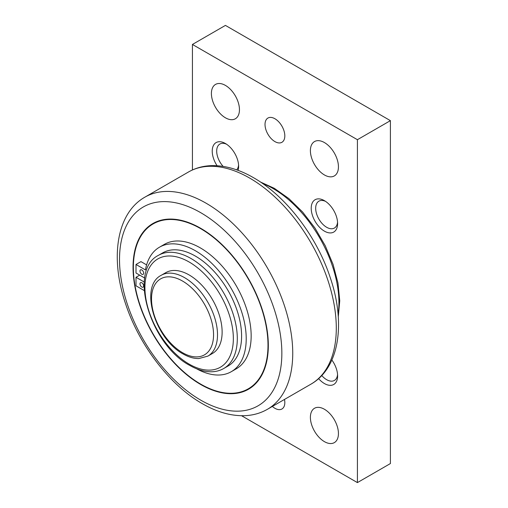<?xml version="1.0" encoding="UTF-8"?>
<svg xmlns="http://www.w3.org/2000/svg" width="508" height="508" viewBox="0 0 508 508"><rect width="100%" height="100%" fill="white"/><g stroke="black" fill="none" stroke-linecap="round" stroke-linejoin="round"><path stroke-width="0.76" d="M159.474 247.199L164.421 244.342A71.863 41.491 60 0 1 200.349 247.904A71.863 41.491 60 0 1 247.294 311.226A71.863 41.491 60 0 1 236.284 368.808L231.331 371.665A71.863 41.491 -120 0 0 242.348 314.084A71.863 41.491 -120 0 0 195.402 250.761A71.863 41.491 -120 0 0 159.474 247.199A71.863 41.491 -120 0 0 145.434 269.919L136.011 264.478L136.011 273.012L144.716 278.035M196.526 368.745A71.863 41.491 -120 0 0 231.331 371.665M141.815 282.766A2.616 1.511 60 0 1 143.523 285.071A2.616 1.511 60 0 1 143.123 287.16A2.616 1.511 60 0 1 141.815 287.033A2.616 1.511 60 0 1 140.113 284.728A2.616 1.511 60 0 1 140.513 282.639A2.616 1.511 60 0 1 141.815 282.766M141.815 269.964A2.616 1.511 60 0 1 143.523 272.269A2.616 1.511 60 0 1 143.123 274.358A2.616 1.511 60 0 1 141.815 274.231A2.616 1.511 60 0 1 140.113 271.926A2.616 1.511 60 0 1 140.513 269.837A2.616 1.511 60 0 1 141.815 269.964M228.067 366.008A65.329 37.719 -120 0 0 238.081 313.665A65.329 37.719 -120 0 0 195.402 256.096A65.329 37.719 -120 0 0 162.738 252.857L158.452 255.334A65.329 37.719 -120 0 1 191.11 258.572A65.329 37.719 -120 0 1 233.788 316.141A65.329 37.719 -120 0 1 223.774 368.484L228.067 366.008M161.182 275.311L165.799 272.644A46.66 26.943 60 0 1 189.135 274.955A46.66 26.943 60 0 1 219.615 316.071A46.66 26.943 60 0 1 212.465 353.466L207.842 356.133A46.66 26.943 -120 0 0 214.998 318.738A46.66 26.943 -120 0 0 184.512 277.622A46.66 26.943 -120 0 0 161.182 275.311C138.881 286.487 155.2 339.261 183.115 353.962C188.5 357.073 193.726 358.604 198.78 358.559L207.842 356.133M248.59 389.185A95.656 55.226 60 0 1 200.844 384.397A95.656 55.226 60 0 1 138.379 300.177A95.656 55.226 60 0 1 152.933 223.495M200.679 228.282A95.656 55.226 60 0 1 263.176 312.579A95.656 55.226 60 0 1 248.507 389.23A95.656 55.226 60 0 1 200.679 384.493A95.656 55.226 60 0 1 138.189 300.196A95.656 55.226 60 0 1 152.851 223.545A95.656 55.226 60 0 1 200.679 228.282M248.361 388.779A95.193 54.959 -120 0 0 248.444 388.728A95.193 54.959 -120 0 0 263.036 312.452A95.193 54.959 -120 0 0 200.844 228.568A95.193 54.959 -120 0 0 153.251 223.85A95.193 54.959 -120 0 0 153.168 223.901M200.679 384.111A95.193 54.959 -120 0 0 248.279 388.823A95.193 54.959 -120 0 0 262.871 312.547A95.193 54.959 -120 0 0 200.679 228.664A95.193 54.959 -120 0 0 153.086 223.945A95.193 54.959 -120 0 0 138.494 300.228A95.193 54.959 -120 0 0 200.679 384.111M146.609 264.884L140.957 261.62L136.011 264.478M144.259 282.042L136.011 277.279L139.706 275.146M136.011 277.279L136.011 285.814L144.234 290.563M225.425 85.407A19.831 11.449 60 0 1 238.385 102.883A19.831 11.449 60 0 1 235.344 118.777A19.831 11.449 60 0 1 225.425 117.793A19.831 11.449 60 0 1 212.471 100.317A19.831 11.449 60 0 1 215.513 84.423A19.831 11.449 60 0 1 225.425 85.407M324.415 409.257A19.831 11.449 60 0 1 337.369 426.733A19.831 11.449 60 0 1 334.327 442.627A19.831 11.449 60 0 1 324.415 441.642A19.831 11.449 60 0 1 311.461 424.167A19.831 11.449 60 0 1 314.496 408.273A19.831 11.449 60 0 1 324.415 409.257M324.415 142.558A19.831 11.449 60 0 1 337.369 160.033A19.831 11.449 60 0 1 334.327 175.927A19.831 11.449 60 0 1 324.415 174.942A19.831 11.449 60 0 1 311.461 157.467A19.831 11.449 60 0 1 314.496 141.573A19.831 11.449 60 0 1 324.415 142.558M284.486 399.44A14.002 8.084 60 0 1 281.921 408.997A14.002 8.084 60 0 1 274.923 408.305A14.002 8.084 60 0 1 272.364 406.438M274.923 118.745A14.002 8.084 60 0 1 284.067 131.083A14.002 8.084 60 0 1 281.921 142.297A14.002 8.084 60 0 1 274.923 141.605A14.002 8.084 60 0 1 265.773 129.267A14.002 8.084 60 0 1 267.919 118.053A14.002 8.084 60 0 1 274.923 118.745M226.593 144.24A15.513 8.954 -120 0 0 219.901 144.031A15.513 8.954 -120 0 0 216.694 151.13A15.513 8.954 -120 0 0 223.139 166.395M217.075 165.722A18.663 10.776 60 0 1 212.23 151.13A18.663 10.776 60 0 1 225.425 143.51A18.663 10.776 60 0 1 238.627 166.37A18.663 10.776 60 0 1 238.087 170.371M331.87 360.026A18.663 10.776 60 0 1 337.61 375.92A18.663 10.776 60 0 1 318.599 378.625M325.584 201.39A15.513 8.954 -120 0 0 318.891 201.181A15.513 8.954 -120 0 0 315.678 208.28A15.513 8.954 -120 0 0 322.447 223.888A15.513 8.954 -120 0 0 334.397 228.041A15.513 8.954 -120 0 0 337.56 222.142M311.214 208.28A18.663 10.776 60 0 1 324.415 200.66A18.663 10.776 60 0 1 337.61 223.52A18.663 10.776 60 0 1 324.415 231.14A18.663 10.776 60 0 1 311.214 208.28M321.761 375.533A15.513 8.954 -120 0 0 334.397 380.448A15.513 8.954 -120 0 0 337.56 374.542M236.684 169.869A15.513 8.954 -120 0 0 238.576 164.992M192.43 44.45L357.41 139.7L390.404 120.65L225.425 25.4L192.43 44.45L192.43 169.964M390.404 120.65L390.404 463.55L357.41 482.6L241.579 415.728M357.41 139.7L357.41 482.6M338.087 314.42A93.326 53.88 -120 0 0 338.931 302.768A93.326 53.88 -120 0 0 272.942 188.468A93.326 53.88 -120 0 0 262.433 183.369M144.882 197.161C116.357 213.328 110.001 258.051 125.501 303.562C138.976 344.875 169.723 385.185 202.273 403.638C216.821 412.051 230.93 416.065 244.615 415.69C252.914 415.373 260.502 413.252 267.373 409.321A122.492 70.72 -120 0 0 292.741 353.25A122.492 70.72 -120 0 0 206.127 203.232A122.492 70.72 -120 0 0 144.882 197.161L188.436 172.021C195.339 168.072 202.965 165.945 211.315 165.646C224.961 165.297 239.033 169.316 253.53 177.705C286.087 196.158 316.827 236.461 330.302 277.781C345.808 323.291 339.446 368.008 310.921 384.175A122.492 70.72 -120 0 0 336.296 328.105A122.492 70.72 -120 0 0 249.682 178.086A122.492 70.72 -120 0 0 188.436 172.021M281.851 353.25A114.789 66.275 -120 0 0 200.679 212.661A114.789 66.275 -120 0 0 119.513 259.524A114.789 66.275 -120 0 0 200.679 400.114A114.789 66.275 -120 0 0 281.851 353.25M189.135 364.109A62.528 36.1 -120 0 0 233.35 338.582A62.528 36.1 -120 0 0 189.135 262.001A62.528 36.1 -120 0 0 144.92 287.528A62.528 36.1 -120 0 0 189.135 364.109M182.531 352.679A43.866 25.324 -120 0 0 213.55 334.772A43.866 25.324 -120 0 0 182.531 281.051A43.866 25.324 -120 0 0 151.517 298.958A43.866 25.324 -120 0 0 182.531 352.679M260.413 181.997L274.339 188.328L288.861 198.584L302.609 212.02L314.935 227.997L325.247 245.739L333.058 264.376L337.972 283.026L339.75 300.793L338.277 316.852M158.452 255.334C127.705 270.459 150.539 344.875 189.713 365.392C197.453 369.856 204.889 371.977 212.026 371.767C216.332 371.602 220.25 370.51 223.774 368.484M310.921 384.175L267.373 409.321"/></g></svg>

